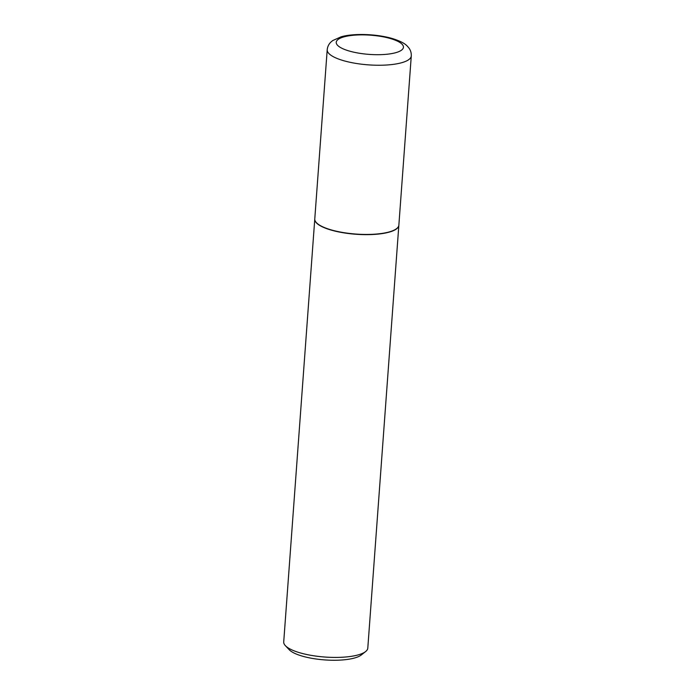 <?xml version="1.0" encoding="UTF-8"?>
<svg xmlns="http://www.w3.org/2000/svg" width="695" height="695" viewBox="0 0 695 695"><rect width="100%" height="100%" fill="white"/><g stroke="black" fill="none" stroke-linecap="round" stroke-linejoin="round"><path stroke-width="1.04" d="M389.078 231.965A42.152 12.041 -175.8 0 1 342.053 232.356A42.152 12.041 -175.8 0 1 314.774 218.96L327.206 49.762A42.152 12.041 -175.8 0 0 354.485 63.158A42.152 12.041 -175.8 0 0 401.502 62.767A42.152 12.041 -175.8 0 0 411.284 55.939L398.861 225.137A42.152 12.041 -175.8 0 1 389.078 231.965M398.852 225.232A42.152 12.041 -175.8 0 1 398.843 225.336A42.152 12.041 -175.8 0 1 374.205 234.415A42.152 12.041 -175.8 0 1 329.83 229.689A42.152 12.041 -175.8 0 1 314.765 219.16A42.152 12.041 -175.8 0 1 314.774 219.064M398.843 225.336L367.794 648.114A42.152 12.041 -175.8 0 1 365.622 651.554A42.152 12.041 -175.8 0 1 298.781 652.466A42.152 12.041 -175.8 0 1 285.367 645.664A42.152 12.041 -175.8 0 1 283.716 641.937L314.765 219.16M365.622 651.554L361.27 654.985A37.869 10.816 -175.8 0 1 301.222 655.811A37.869 10.816 -175.8 0 1 289.172 649.686L285.367 645.664M395.637 52.716A33.716 9.634 -175.8 0 1 348.264 50.735A33.716 9.634 -175.8 0 1 344.034 36.852A33.716 9.634 -175.8 0 1 391.407 38.833A33.716 9.634 -175.8 0 1 395.637 52.716M411.284 55.939C411.414 52.759 410.519 49.988 408.599 47.608L407.253 46.105C405.003 43.55 400.311 41.109 393.179 38.798C377.958 34.064 354.415 33.013 341.202 36.783L332.714 40.562L331.141 41.856C328.857 43.933 327.545 46.565 327.206 49.762"/></g></svg>
